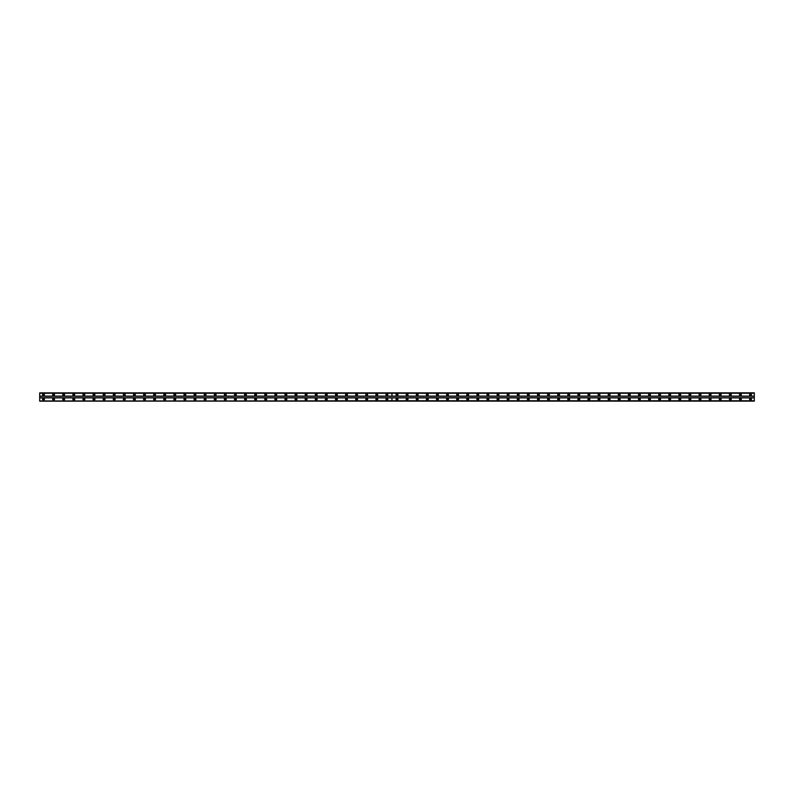 <?xml version="1.0" encoding="UTF-8"?>
<svg xmlns="http://www.w3.org/2000/svg" width="794" height="794" viewBox="0 0 794 794"><rect width="100%" height="100%" fill="white"/><g stroke="black" fill="none" stroke-linecap="round" stroke-linejoin="round"><path stroke-width="1.19" d="M397 399.839A0.566 0.566 0 0 1 396.434 399.273A0.566 0.566 0 0 1 397 398.707A0.566 0.566 0 0 1 397.566 399.273A0.566 0.566 0 0 1 397 399.839M407.104 399.839A0.566 0.566 0 0 1 406.528 399.273A0.566 0.566 0 0 1 407.104 398.707A0.566 0.566 0 0 1 407.669 399.273A0.566 0.566 0 0 1 407.104 399.839M417.197 399.839A0.566 0.566 0 0 1 416.632 399.273A0.566 0.566 0 0 1 417.197 398.707A0.566 0.566 0 0 1 417.773 399.273A0.566 0.566 0 0 1 417.197 399.839M427.301 399.839A0.566 0.566 0 0 1 426.735 399.273A0.566 0.566 0 0 1 427.301 398.707A0.566 0.566 0 0 1 427.867 399.273A0.566 0.566 0 0 1 427.301 399.839M437.405 399.839A0.566 0.566 0 0 1 436.829 399.273A0.566 0.566 0 0 1 437.405 398.707A0.566 0.566 0 0 1 437.97 399.273A0.566 0.566 0 0 1 437.405 399.839M447.498 399.839A0.566 0.566 0 0 1 446.933 399.273A0.566 0.566 0 0 1 447.498 398.707A0.566 0.566 0 0 1 448.074 399.273A0.566 0.566 0 0 1 447.498 399.839M457.602 399.839A0.566 0.566 0 0 1 457.036 399.273A0.566 0.566 0 0 1 457.602 398.707A0.566 0.566 0 0 1 458.168 399.273A0.566 0.566 0 0 1 457.602 399.839M467.706 399.839A0.566 0.566 0 0 1 467.13 399.273A0.566 0.566 0 0 1 467.706 398.707A0.566 0.566 0 0 1 468.271 399.273A0.566 0.566 0 0 1 467.706 399.839M477.799 399.839A0.566 0.566 0 0 1 477.234 399.273A0.566 0.566 0 0 1 477.799 398.707A0.566 0.566 0 0 1 478.375 399.273A0.566 0.566 0 0 1 477.799 399.839M487.903 399.839A0.566 0.566 0 0 1 487.337 399.273A0.566 0.566 0 0 1 487.903 398.707A0.566 0.566 0 0 1 488.469 399.273A0.566 0.566 0 0 1 487.903 399.839M498.007 399.839A0.566 0.566 0 0 1 497.431 399.273A0.566 0.566 0 0 1 498.007 398.707A0.566 0.566 0 0 1 498.572 399.273A0.566 0.566 0 0 1 498.007 399.839M508.1 399.839A0.566 0.566 0 0 1 507.535 399.273A0.566 0.566 0 0 1 508.1 398.707A0.566 0.566 0 0 1 508.676 399.273A0.566 0.566 0 0 1 508.1 399.839M518.204 399.839A0.566 0.566 0 0 1 517.638 399.273A0.566 0.566 0 0 1 518.204 398.707A0.566 0.566 0 0 1 518.77 399.273A0.566 0.566 0 0 1 518.204 399.839M528.308 399.839A0.566 0.566 0 0 1 527.732 399.273A0.566 0.566 0 0 1 528.308 398.707A0.566 0.566 0 0 1 528.873 399.273A0.566 0.566 0 0 1 528.308 399.839M538.401 399.839A0.566 0.566 0 0 1 537.836 399.273A0.566 0.566 0 0 1 538.401 398.707A0.566 0.566 0 0 1 538.977 399.273A0.566 0.566 0 0 1 538.401 399.839M548.505 399.839A0.566 0.566 0 0 1 547.939 399.273A0.566 0.566 0 0 1 548.505 398.707A0.566 0.566 0 0 1 549.071 399.273A0.566 0.566 0 0 1 548.505 399.839M558.609 399.839A0.566 0.566 0 0 1 558.033 399.273A0.566 0.566 0 0 1 558.609 398.707A0.566 0.566 0 0 1 559.174 399.273A0.566 0.566 0 0 1 558.609 399.839M568.702 399.839A0.566 0.566 0 0 1 568.137 399.273A0.566 0.566 0 0 1 568.702 398.707A0.566 0.566 0 0 1 569.278 399.273A0.566 0.566 0 0 1 568.702 399.839M578.806 399.839A0.566 0.566 0 0 1 578.24 399.273A0.566 0.566 0 0 1 578.806 398.707A0.566 0.566 0 0 1 579.372 399.273A0.566 0.566 0 0 1 578.806 399.839M588.91 399.839A0.566 0.566 0 0 1 588.334 399.273A0.566 0.566 0 0 1 588.91 398.707A0.566 0.566 0 0 1 589.476 399.273A0.566 0.566 0 0 1 588.91 399.839M599.004 399.839A0.566 0.566 0 0 1 598.438 399.273A0.566 0.566 0 0 1 599.004 398.707A0.566 0.566 0 0 1 599.579 399.273A0.566 0.566 0 0 1 599.004 399.839M609.107 399.839A0.566 0.566 0 0 1 608.541 399.273A0.566 0.566 0 0 1 609.107 398.707A0.566 0.566 0 0 1 609.673 399.273A0.566 0.566 0 0 1 609.107 399.839M619.211 399.839A0.566 0.566 0 0 1 618.635 399.273A0.566 0.566 0 0 1 619.211 398.707A0.566 0.566 0 0 1 619.777 399.273A0.566 0.566 0 0 1 619.211 399.839M629.305 399.839A0.566 0.566 0 0 1 628.739 399.273A0.566 0.566 0 0 1 629.305 398.707A0.566 0.566 0 0 1 629.88 399.273A0.566 0.566 0 0 1 629.305 399.839M639.408 399.839A0.566 0.566 0 0 1 638.842 399.273A0.566 0.566 0 0 1 639.408 398.707A0.566 0.566 0 0 1 639.974 399.273A0.566 0.566 0 0 1 639.408 399.839M649.512 399.839A0.566 0.566 0 0 1 648.936 399.273A0.566 0.566 0 0 1 649.512 398.707A0.566 0.566 0 0 1 650.078 399.273A0.566 0.566 0 0 1 649.512 399.839M659.606 399.839A0.566 0.566 0 0 1 659.04 399.273A0.566 0.566 0 0 1 659.606 398.707A0.566 0.566 0 0 1 660.181 399.273A0.566 0.566 0 0 1 659.606 399.839M669.709 399.839A0.566 0.566 0 0 1 669.144 399.273A0.566 0.566 0 0 1 669.709 398.707A0.566 0.566 0 0 1 670.275 399.273A0.566 0.566 0 0 1 669.709 399.839M679.813 399.839A0.566 0.566 0 0 1 679.237 399.273A0.566 0.566 0 0 1 679.813 398.707A0.566 0.566 0 0 1 680.379 399.273A0.566 0.566 0 0 1 679.813 399.839M689.907 399.839A0.566 0.566 0 0 1 689.341 399.273A0.566 0.566 0 0 1 689.907 398.707A0.566 0.566 0 0 1 690.482 399.273A0.566 0.566 0 0 1 689.907 399.839M700.01 399.839A0.566 0.566 0 0 1 699.445 399.273A0.566 0.566 0 0 1 700.01 398.707A0.566 0.566 0 0 1 700.576 399.273A0.566 0.566 0 0 1 700.01 399.839M710.114 399.839A0.566 0.566 0 0 1 709.538 399.273A0.566 0.566 0 0 1 710.114 398.707A0.566 0.566 0 0 1 710.68 399.273A0.566 0.566 0 0 1 710.114 399.839M720.208 399.839A0.566 0.566 0 0 1 719.642 399.273A0.566 0.566 0 0 1 720.208 398.707A0.566 0.566 0 0 1 720.783 399.273A0.566 0.566 0 0 1 720.208 399.839M730.311 399.839A0.566 0.566 0 0 1 729.746 399.273A0.566 0.566 0 0 1 730.311 398.707A0.566 0.566 0 0 1 730.877 399.273A0.566 0.566 0 0 1 730.311 399.839M740.415 399.839A0.566 0.566 0 0 1 739.839 399.273A0.566 0.566 0 0 1 740.415 398.707A0.566 0.566 0 0 1 740.981 399.273A0.566 0.566 0 0 1 740.415 399.839M750.509 399.839A0.566 0.566 0 0 1 749.943 399.273A0.566 0.566 0 0 1 750.509 398.707A0.566 0.566 0 0 1 751.084 399.273A0.566 0.566 0 0 1 750.509 399.839M53.585 399.839A0.566 0.566 0 0 1 53.019 399.273A0.566 0.566 0 0 1 53.585 398.707A0.566 0.566 0 0 1 54.161 399.273A0.566 0.566 0 0 1 53.585 399.839M63.689 399.839A0.566 0.566 0 0 1 63.123 399.273A0.566 0.566 0 0 1 63.689 398.707A0.566 0.566 0 0 1 64.254 399.273A0.566 0.566 0 0 1 63.689 399.839M73.792 399.839A0.566 0.566 0 0 1 73.217 399.273A0.566 0.566 0 0 1 73.792 398.707A0.566 0.566 0 0 1 74.358 399.273A0.566 0.566 0 0 1 73.792 399.839M83.886 399.839A0.566 0.566 0 0 1 83.32 399.273A0.566 0.566 0 0 1 83.886 398.707A0.566 0.566 0 0 1 84.462 399.273A0.566 0.566 0 0 1 83.886 399.839M93.99 399.839A0.566 0.566 0 0 1 93.424 399.273A0.566 0.566 0 0 1 93.99 398.707A0.566 0.566 0 0 1 94.555 399.273A0.566 0.566 0 0 1 93.99 399.839M104.093 399.839A0.566 0.566 0 0 1 103.518 399.273A0.566 0.566 0 0 1 104.093 398.707A0.566 0.566 0 0 1 104.659 399.273A0.566 0.566 0 0 1 104.093 399.839M114.187 399.839A0.566 0.566 0 0 1 113.621 399.273A0.566 0.566 0 0 1 114.187 398.707A0.566 0.566 0 0 1 114.763 399.273A0.566 0.566 0 0 1 114.187 399.839M124.291 399.839A0.566 0.566 0 0 1 123.725 399.273A0.566 0.566 0 0 1 124.291 398.707A0.566 0.566 0 0 1 124.856 399.273A0.566 0.566 0 0 1 124.291 399.839M134.394 399.839A0.566 0.566 0 0 1 133.819 399.273A0.566 0.566 0 0 1 134.394 398.707A0.566 0.566 0 0 1 134.96 399.273A0.566 0.566 0 0 1 134.394 399.839M144.488 399.839A0.566 0.566 0 0 1 143.922 399.273A0.566 0.566 0 0 1 144.488 398.707A0.566 0.566 0 0 1 145.064 399.273A0.566 0.566 0 0 1 144.488 399.839M154.592 399.839A0.566 0.566 0 0 1 154.026 399.273A0.566 0.566 0 0 1 154.592 398.707A0.566 0.566 0 0 1 155.158 399.273A0.566 0.566 0 0 1 154.592 399.839M164.695 399.839A0.566 0.566 0 0 1 164.12 399.273A0.566 0.566 0 0 1 164.695 398.707A0.566 0.566 0 0 1 165.261 399.273A0.566 0.566 0 0 1 164.695 399.839M174.789 399.839A0.566 0.566 0 0 1 174.223 399.273A0.566 0.566 0 0 1 174.789 398.707A0.566 0.566 0 0 1 175.365 399.273A0.566 0.566 0 0 1 174.789 399.839M184.893 399.839A0.566 0.566 0 0 1 184.327 399.273A0.566 0.566 0 0 1 184.893 398.707A0.566 0.566 0 0 1 185.459 399.273A0.566 0.566 0 0 1 184.893 399.839M194.996 399.839A0.566 0.566 0 0 1 194.421 399.273A0.566 0.566 0 0 1 194.996 398.707A0.566 0.566 0 0 1 195.562 399.273A0.566 0.566 0 0 1 194.996 399.839M205.09 399.839A0.566 0.566 0 0 1 204.524 399.273A0.566 0.566 0 0 1 205.09 398.707A0.566 0.566 0 0 1 205.666 399.273A0.566 0.566 0 0 1 205.09 399.839M215.194 399.839A0.566 0.566 0 0 1 214.628 399.273A0.566 0.566 0 0 1 215.194 398.707A0.566 0.566 0 0 1 215.76 399.273A0.566 0.566 0 0 1 215.194 399.839M225.298 399.839A0.566 0.566 0 0 1 224.722 399.273A0.566 0.566 0 0 1 225.298 398.707A0.566 0.566 0 0 1 225.863 399.273A0.566 0.566 0 0 1 225.298 399.839M235.391 399.839A0.566 0.566 0 0 1 234.826 399.273A0.566 0.566 0 0 1 235.391 398.707A0.566 0.566 0 0 1 235.967 399.273A0.566 0.566 0 0 1 235.391 399.839M245.495 399.839A0.566 0.566 0 0 1 244.929 399.273A0.566 0.566 0 0 1 245.495 398.707A0.566 0.566 0 0 1 246.061 399.273A0.566 0.566 0 0 1 245.495 399.839M255.599 399.839A0.566 0.566 0 0 1 255.023 399.273A0.566 0.566 0 0 1 255.599 398.707A0.566 0.566 0 0 1 256.164 399.273A0.566 0.566 0 0 1 255.599 399.839M265.692 399.839A0.566 0.566 0 0 1 265.127 399.273A0.566 0.566 0 0 1 265.692 398.707A0.566 0.566 0 0 1 266.268 399.273A0.566 0.566 0 0 1 265.692 399.839M275.796 399.839A0.566 0.566 0 0 1 275.23 399.273A0.566 0.566 0 0 1 275.796 398.707A0.566 0.566 0 0 1 276.362 399.273A0.566 0.566 0 0 1 275.796 399.839M285.9 399.839A0.566 0.566 0 0 1 285.324 399.273A0.566 0.566 0 0 1 285.9 398.707A0.566 0.566 0 0 1 286.465 399.273A0.566 0.566 0 0 1 285.9 399.839M295.993 399.839A0.566 0.566 0 0 1 295.428 399.273A0.566 0.566 0 0 1 295.993 398.707A0.566 0.566 0 0 1 296.569 399.273A0.566 0.566 0 0 1 295.993 399.839M306.097 399.839A0.566 0.566 0 0 1 305.531 399.273A0.566 0.566 0 0 1 306.097 398.707A0.566 0.566 0 0 1 306.663 399.273A0.566 0.566 0 0 1 306.097 399.839M316.201 399.839A0.566 0.566 0 0 1 315.625 399.273A0.566 0.566 0 0 1 316.201 398.707A0.566 0.566 0 0 1 316.766 399.273A0.566 0.566 0 0 1 316.201 399.839M326.294 399.839A0.566 0.566 0 0 1 325.729 399.273A0.566 0.566 0 0 1 326.294 398.707A0.566 0.566 0 0 1 326.87 399.273A0.566 0.566 0 0 1 326.294 399.839M336.398 399.839A0.566 0.566 0 0 1 335.832 399.273A0.566 0.566 0 0 1 336.398 398.707A0.566 0.566 0 0 1 336.964 399.273A0.566 0.566 0 0 1 336.398 399.839M346.502 399.839A0.566 0.566 0 0 1 345.926 399.273A0.566 0.566 0 0 1 346.502 398.707A0.566 0.566 0 0 1 347.067 399.273A0.566 0.566 0 0 1 346.502 399.839M356.595 399.839A0.566 0.566 0 0 1 356.03 399.273A0.566 0.566 0 0 1 356.595 398.707A0.566 0.566 0 0 1 357.171 399.273A0.566 0.566 0 0 1 356.595 399.839M366.699 399.839A0.566 0.566 0 0 1 366.133 399.273A0.566 0.566 0 0 1 366.699 398.707A0.566 0.566 0 0 1 367.265 399.273A0.566 0.566 0 0 1 366.699 399.839M376.803 399.839A0.566 0.566 0 0 1 376.227 399.273A0.566 0.566 0 0 1 376.803 398.707A0.566 0.566 0 0 1 377.368 399.273A0.566 0.566 0 0 1 376.803 399.839M386.896 399.839A0.566 0.566 0 0 1 386.331 399.273A0.566 0.566 0 0 1 386.896 398.707A0.566 0.566 0 0 1 387.472 399.273A0.566 0.566 0 0 1 386.896 399.839M43.491 399.839A0.566 0.566 0 0 1 42.916 399.273A0.566 0.566 0 0 1 43.491 398.707A0.566 0.566 0 0 1 44.057 399.273A0.566 0.566 0 0 1 43.491 399.839M397 398.33A0.943 0.943 0 0 0 396.057 399.273A0.943 0.943 0 0 0 397 400.216A0.943 0.943 0 0 0 397.943 399.273A0.943 0.943 0 0 0 397 398.33M407.104 398.33A0.943 0.943 0 0 0 406.151 399.273A0.943 0.943 0 0 0 407.104 400.216A0.943 0.943 0 0 0 408.047 399.273A0.943 0.943 0 0 0 407.104 398.33M417.197 398.33A0.943 0.943 0 0 0 416.255 399.273A0.943 0.943 0 0 0 417.197 400.216A0.943 0.943 0 0 0 418.15 399.273A0.943 0.943 0 0 0 417.197 398.33M427.301 398.33A0.943 0.943 0 0 0 426.358 399.273A0.943 0.943 0 0 0 427.301 400.216A0.943 0.943 0 0 0 428.244 399.273A0.943 0.943 0 0 0 427.301 398.33M437.405 398.33A0.943 0.943 0 0 0 436.452 399.273A0.943 0.943 0 0 0 437.405 400.216A0.943 0.943 0 0 0 438.348 399.273A0.943 0.943 0 0 0 437.405 398.33M447.498 398.33A0.943 0.943 0 0 0 446.556 399.273A0.943 0.943 0 0 0 447.498 400.216A0.943 0.943 0 0 0 448.451 399.273A0.943 0.943 0 0 0 447.498 398.33M457.602 398.33A0.943 0.943 0 0 0 456.659 399.273A0.943 0.943 0 0 0 457.602 400.216A0.943 0.943 0 0 0 458.545 399.273A0.943 0.943 0 0 0 457.602 398.33M467.706 398.33A0.943 0.943 0 0 0 466.753 399.273A0.943 0.943 0 0 0 467.706 400.216A0.943 0.943 0 0 0 468.649 399.273A0.943 0.943 0 0 0 467.706 398.33M477.799 398.33A0.943 0.943 0 0 0 476.857 399.273A0.943 0.943 0 0 0 477.799 400.216A0.943 0.943 0 0 0 478.752 399.273A0.943 0.943 0 0 0 477.799 398.33M487.903 398.33A0.943 0.943 0 0 0 486.96 399.273A0.943 0.943 0 0 0 487.903 400.216A0.943 0.943 0 0 0 488.846 399.273A0.943 0.943 0 0 0 487.903 398.33M498.007 398.33A0.943 0.943 0 0 0 497.054 399.273A0.943 0.943 0 0 0 498.007 400.216A0.943 0.943 0 0 0 498.95 399.273A0.943 0.943 0 0 0 498.007 398.33M508.1 398.33A0.943 0.943 0 0 0 507.158 399.273A0.943 0.943 0 0 0 508.1 400.216A0.943 0.943 0 0 0 509.053 399.273A0.943 0.943 0 0 0 508.1 398.33M518.204 398.33A0.943 0.943 0 0 0 517.261 399.273A0.943 0.943 0 0 0 518.204 400.216A0.943 0.943 0 0 0 519.147 399.273A0.943 0.943 0 0 0 518.204 398.33M528.308 398.33A0.943 0.943 0 0 0 527.355 399.273A0.943 0.943 0 0 0 528.308 400.216A0.943 0.943 0 0 0 529.251 399.273A0.943 0.943 0 0 0 528.308 398.33M538.401 398.33A0.943 0.943 0 0 0 537.459 399.273A0.943 0.943 0 0 0 538.401 400.216A0.943 0.943 0 0 0 539.354 399.273A0.943 0.943 0 0 0 538.401 398.33M548.505 398.33A0.943 0.943 0 0 0 547.562 399.273A0.943 0.943 0 0 0 548.505 400.216A0.943 0.943 0 0 0 549.448 399.273A0.943 0.943 0 0 0 548.505 398.33M558.609 398.33A0.943 0.943 0 0 0 557.656 399.273A0.943 0.943 0 0 0 558.609 400.216A0.943 0.943 0 0 0 559.552 399.273A0.943 0.943 0 0 0 558.609 398.33M568.702 398.33A0.943 0.943 0 0 0 567.76 399.273A0.943 0.943 0 0 0 568.702 400.216A0.943 0.943 0 0 0 569.655 399.273A0.943 0.943 0 0 0 568.702 398.33M578.806 398.33A0.943 0.943 0 0 0 577.863 399.273A0.943 0.943 0 0 0 578.806 400.216A0.943 0.943 0 0 0 579.749 399.273A0.943 0.943 0 0 0 578.806 398.33M588.91 398.33A0.943 0.943 0 0 0 587.957 399.273A0.943 0.943 0 0 0 588.91 400.216A0.943 0.943 0 0 0 589.853 399.273A0.943 0.943 0 0 0 588.91 398.33M599.004 398.33A0.943 0.943 0 0 0 598.061 399.273A0.943 0.943 0 0 0 599.004 400.216A0.943 0.943 0 0 0 599.956 399.273A0.943 0.943 0 0 0 599.004 398.33M609.107 398.33A0.943 0.943 0 0 0 608.164 399.273A0.943 0.943 0 0 0 609.107 400.216A0.943 0.943 0 0 0 610.05 399.273A0.943 0.943 0 0 0 609.107 398.33M619.211 398.33A0.943 0.943 0 0 0 618.258 399.273A0.943 0.943 0 0 0 619.211 400.216A0.943 0.943 0 0 0 620.154 399.273A0.943 0.943 0 0 0 619.211 398.33M629.305 398.33A0.943 0.943 0 0 0 628.362 399.273A0.943 0.943 0 0 0 629.305 400.216A0.943 0.943 0 0 0 630.257 399.273A0.943 0.943 0 0 0 629.305 398.33M639.408 398.33A0.943 0.943 0 0 0 638.465 399.273A0.943 0.943 0 0 0 639.408 400.216A0.943 0.943 0 0 0 640.351 399.273A0.943 0.943 0 0 0 639.408 398.33M649.512 398.33A0.943 0.943 0 0 0 648.559 399.273A0.943 0.943 0 0 0 649.512 400.216A0.943 0.943 0 0 0 650.455 399.273A0.943 0.943 0 0 0 649.512 398.33M659.606 398.33A0.943 0.943 0 0 0 658.663 399.273A0.943 0.943 0 0 0 659.606 400.216A0.943 0.943 0 0 0 660.558 399.273A0.943 0.943 0 0 0 659.606 398.33M669.709 398.33A0.943 0.943 0 0 0 668.766 399.273A0.943 0.943 0 0 0 669.709 400.216A0.943 0.943 0 0 0 670.652 399.273A0.943 0.943 0 0 0 669.709 398.33M679.813 398.33A0.943 0.943 0 0 0 678.86 399.273A0.943 0.943 0 0 0 679.813 400.216A0.943 0.943 0 0 0 680.756 399.273A0.943 0.943 0 0 0 679.813 398.33M689.907 398.33A0.943 0.943 0 0 0 688.964 399.273A0.943 0.943 0 0 0 689.907 400.216A0.943 0.943 0 0 0 690.859 399.273A0.943 0.943 0 0 0 689.907 398.33M700.01 398.33A0.943 0.943 0 0 0 699.067 399.273A0.943 0.943 0 0 0 700.01 400.216A0.943 0.943 0 0 0 700.953 399.273A0.943 0.943 0 0 0 700.01 398.33M710.114 398.33A0.943 0.943 0 0 0 709.161 399.273A0.943 0.943 0 0 0 710.114 400.216A0.943 0.943 0 0 0 711.057 399.273A0.943 0.943 0 0 0 710.114 398.33M720.208 398.33A0.943 0.943 0 0 0 719.265 399.273A0.943 0.943 0 0 0 720.208 400.216A0.943 0.943 0 0 0 721.16 399.273A0.943 0.943 0 0 0 720.208 398.33M730.311 398.33A0.943 0.943 0 0 0 729.368 399.273A0.943 0.943 0 0 0 730.311 400.216A0.943 0.943 0 0 0 731.254 399.273A0.943 0.943 0 0 0 730.311 398.33M740.415 398.33A0.943 0.943 0 0 0 739.462 399.273A0.943 0.943 0 0 0 740.415 400.216A0.943 0.943 0 0 0 741.358 399.273A0.943 0.943 0 0 0 740.415 398.33M750.509 398.33A0.943 0.943 0 0 0 749.566 399.273A0.943 0.943 0 0 0 750.509 400.216A0.943 0.943 0 0 0 751.461 399.273A0.943 0.943 0 0 0 750.509 398.33M397 393.784A0.943 0.943 0 0 0 396.057 394.727A0.943 0.943 0 0 0 397 395.67A0.943 0.943 0 0 0 397.943 394.727A0.943 0.943 0 0 0 397 393.784M407.104 393.784A0.943 0.943 0 0 0 406.151 394.727A0.943 0.943 0 0 0 407.104 395.67A0.943 0.943 0 0 0 408.047 394.727A0.943 0.943 0 0 0 407.104 393.784M417.197 393.784A0.943 0.943 0 0 0 416.255 394.727A0.943 0.943 0 0 0 417.197 395.67A0.943 0.943 0 0 0 418.15 394.727A0.943 0.943 0 0 0 417.197 393.784M427.301 393.784A0.943 0.943 0 0 0 426.358 394.727A0.943 0.943 0 0 0 427.301 395.67A0.943 0.943 0 0 0 428.244 394.727A0.943 0.943 0 0 0 427.301 393.784M437.405 393.784A0.943 0.943 0 0 0 436.452 394.727A0.943 0.943 0 0 0 437.405 395.67A0.943 0.943 0 0 0 438.348 394.727A0.943 0.943 0 0 0 437.405 393.784M447.498 393.784A0.943 0.943 0 0 0 446.556 394.727A0.943 0.943 0 0 0 447.498 395.67A0.943 0.943 0 0 0 448.451 394.727A0.943 0.943 0 0 0 447.498 393.784M457.602 393.784A0.943 0.943 0 0 0 456.659 394.727A0.943 0.943 0 0 0 457.602 395.67A0.943 0.943 0 0 0 458.545 394.727A0.943 0.943 0 0 0 457.602 393.784M467.706 393.784A0.943 0.943 0 0 0 466.753 394.727A0.943 0.943 0 0 0 467.706 395.67A0.943 0.943 0 0 0 468.649 394.727A0.943 0.943 0 0 0 467.706 393.784M477.799 393.784A0.943 0.943 0 0 0 476.857 394.727A0.943 0.943 0 0 0 477.799 395.67A0.943 0.943 0 0 0 478.752 394.727A0.943 0.943 0 0 0 477.799 393.784M487.903 393.784A0.943 0.943 0 0 0 486.96 394.727A0.943 0.943 0 0 0 487.903 395.67A0.943 0.943 0 0 0 488.846 394.727A0.943 0.943 0 0 0 487.903 393.784M498.007 393.784A0.943 0.943 0 0 0 497.054 394.727A0.943 0.943 0 0 0 498.007 395.67A0.943 0.943 0 0 0 498.95 394.727A0.943 0.943 0 0 0 498.007 393.784M508.1 393.784A0.943 0.943 0 0 0 507.158 394.727A0.943 0.943 0 0 0 508.1 395.67A0.943 0.943 0 0 0 509.053 394.727A0.943 0.943 0 0 0 508.1 393.784M518.204 393.784A0.943 0.943 0 0 0 517.261 394.727A0.943 0.943 0 0 0 518.204 395.67A0.943 0.943 0 0 0 519.147 394.727A0.943 0.943 0 0 0 518.204 393.784M528.308 393.784A0.943 0.943 0 0 0 527.355 394.727A0.943 0.943 0 0 0 528.308 395.67A0.943 0.943 0 0 0 529.251 394.727A0.943 0.943 0 0 0 528.308 393.784M538.401 393.784A0.943 0.943 0 0 0 537.459 394.727A0.943 0.943 0 0 0 538.401 395.67A0.943 0.943 0 0 0 539.354 394.727A0.943 0.943 0 0 0 538.401 393.784M548.505 393.784A0.943 0.943 0 0 0 547.562 394.727A0.943 0.943 0 0 0 548.505 395.67A0.943 0.943 0 0 0 549.448 394.727A0.943 0.943 0 0 0 548.505 393.784M558.609 393.784A0.943 0.943 0 0 0 557.656 394.727A0.943 0.943 0 0 0 558.609 395.67A0.943 0.943 0 0 0 559.552 394.727A0.943 0.943 0 0 0 558.609 393.784M568.702 393.784A0.943 0.943 0 0 0 567.76 394.727A0.943 0.943 0 0 0 568.702 395.67A0.943 0.943 0 0 0 569.655 394.727A0.943 0.943 0 0 0 568.702 393.784M578.806 393.784A0.943 0.943 0 0 0 577.863 394.727A0.943 0.943 0 0 0 578.806 395.67A0.943 0.943 0 0 0 579.749 394.727A0.943 0.943 0 0 0 578.806 393.784M588.91 393.784A0.943 0.943 0 0 0 587.957 394.727A0.943 0.943 0 0 0 588.91 395.67A0.943 0.943 0 0 0 589.853 394.727A0.943 0.943 0 0 0 588.91 393.784M599.004 393.784A0.943 0.943 0 0 0 598.061 394.727A0.943 0.943 0 0 0 599.004 395.67A0.943 0.943 0 0 0 599.956 394.727A0.943 0.943 0 0 0 599.004 393.784M609.107 393.784A0.943 0.943 0 0 0 608.164 394.727A0.943 0.943 0 0 0 609.107 395.67A0.943 0.943 0 0 0 610.05 394.727A0.943 0.943 0 0 0 609.107 393.784M619.211 393.784A0.943 0.943 0 0 0 618.258 394.727A0.943 0.943 0 0 0 619.211 395.67A0.943 0.943 0 0 0 620.154 394.727A0.943 0.943 0 0 0 619.211 393.784M629.305 393.784A0.943 0.943 0 0 0 628.362 394.727A0.943 0.943 0 0 0 629.305 395.67A0.943 0.943 0 0 0 630.257 394.727A0.943 0.943 0 0 0 629.305 393.784M639.408 393.784A0.943 0.943 0 0 0 638.465 394.727A0.943 0.943 0 0 0 639.408 395.67A0.943 0.943 0 0 0 640.351 394.727A0.943 0.943 0 0 0 639.408 393.784M649.512 393.784A0.943 0.943 0 0 0 648.559 394.727A0.943 0.943 0 0 0 649.512 395.67A0.943 0.943 0 0 0 650.455 394.727A0.943 0.943 0 0 0 649.512 393.784M659.606 393.784A0.943 0.943 0 0 0 658.663 394.727A0.943 0.943 0 0 0 659.606 395.67A0.943 0.943 0 0 0 660.558 394.727A0.943 0.943 0 0 0 659.606 393.784M669.709 393.784A0.943 0.943 0 0 0 668.766 394.727A0.943 0.943 0 0 0 669.709 395.67A0.943 0.943 0 0 0 670.652 394.727A0.943 0.943 0 0 0 669.709 393.784M679.813 393.784A0.943 0.943 0 0 0 678.86 394.727A0.943 0.943 0 0 0 679.813 395.67A0.943 0.943 0 0 0 680.756 394.727A0.943 0.943 0 0 0 679.813 393.784M689.907 393.784A0.943 0.943 0 0 0 688.964 394.727A0.943 0.943 0 0 0 689.907 395.67A0.943 0.943 0 0 0 690.859 394.727A0.943 0.943 0 0 0 689.907 393.784M700.01 393.784A0.943 0.943 0 0 0 699.067 394.727A0.943 0.943 0 0 0 700.01 395.67A0.943 0.943 0 0 0 700.953 394.727A0.943 0.943 0 0 0 700.01 393.784M710.114 393.784A0.943 0.943 0 0 0 709.161 394.727A0.943 0.943 0 0 0 710.114 395.67A0.943 0.943 0 0 0 711.057 394.727A0.943 0.943 0 0 0 710.114 393.784M720.208 393.784A0.943 0.943 0 0 0 719.265 394.727A0.943 0.943 0 0 0 720.208 395.67A0.943 0.943 0 0 0 721.16 394.727A0.943 0.943 0 0 0 720.208 393.784M730.311 393.784A0.943 0.943 0 0 0 729.368 394.727A0.943 0.943 0 0 0 730.311 395.67A0.943 0.943 0 0 0 731.254 394.727A0.943 0.943 0 0 0 730.311 393.784M740.415 393.784A0.943 0.943 0 0 0 739.462 394.727A0.943 0.943 0 0 0 740.415 395.67A0.943 0.943 0 0 0 741.358 394.727A0.943 0.943 0 0 0 740.415 393.784M750.509 393.784A0.943 0.943 0 0 0 749.566 394.727A0.943 0.943 0 0 0 750.509 395.67A0.943 0.943 0 0 0 751.461 394.727A0.943 0.943 0 0 0 750.509 393.784M397 395.293A0.566 0.566 0 0 1 396.434 394.727A0.566 0.566 0 0 1 397 394.161A0.566 0.566 0 0 1 397.566 394.727A0.566 0.566 0 0 1 397 395.293M407.104 395.293A0.566 0.566 0 0 1 406.528 394.727A0.566 0.566 0 0 1 407.104 394.161A0.566 0.566 0 0 1 407.669 394.727A0.566 0.566 0 0 1 407.104 395.293M417.197 395.293A0.566 0.566 0 0 1 416.632 394.727A0.566 0.566 0 0 1 417.197 394.161A0.566 0.566 0 0 1 417.773 394.727A0.566 0.566 0 0 1 417.197 395.293M427.301 395.293A0.566 0.566 0 0 1 426.735 394.727A0.566 0.566 0 0 1 427.301 394.161A0.566 0.566 0 0 1 427.867 394.727A0.566 0.566 0 0 1 427.301 395.293M437.405 395.293A0.566 0.566 0 0 1 436.829 394.727A0.566 0.566 0 0 1 437.405 394.161A0.566 0.566 0 0 1 437.97 394.727A0.566 0.566 0 0 1 437.405 395.293M447.498 395.293A0.566 0.566 0 0 1 446.933 394.727A0.566 0.566 0 0 1 447.498 394.161A0.566 0.566 0 0 1 448.074 394.727A0.566 0.566 0 0 1 447.498 395.293M457.602 395.293A0.566 0.566 0 0 1 457.036 394.727A0.566 0.566 0 0 1 457.602 394.161A0.566 0.566 0 0 1 458.168 394.727A0.566 0.566 0 0 1 457.602 395.293M467.706 395.293A0.566 0.566 0 0 1 467.13 394.727A0.566 0.566 0 0 1 467.706 394.161A0.566 0.566 0 0 1 468.271 394.727A0.566 0.566 0 0 1 467.706 395.293M477.799 395.293A0.566 0.566 0 0 1 477.234 394.727A0.566 0.566 0 0 1 477.799 394.161A0.566 0.566 0 0 1 478.375 394.727A0.566 0.566 0 0 1 477.799 395.293M487.903 395.293A0.566 0.566 0 0 1 487.337 394.727A0.566 0.566 0 0 1 487.903 394.161A0.566 0.566 0 0 1 488.469 394.727A0.566 0.566 0 0 1 487.903 395.293M498.007 395.293A0.566 0.566 0 0 1 497.431 394.727A0.566 0.566 0 0 1 498.007 394.161A0.566 0.566 0 0 1 498.572 394.727A0.566 0.566 0 0 1 498.007 395.293M508.1 395.293A0.566 0.566 0 0 1 507.535 394.727A0.566 0.566 0 0 1 508.1 394.161A0.566 0.566 0 0 1 508.676 394.727A0.566 0.566 0 0 1 508.1 395.293M518.204 395.293A0.566 0.566 0 0 1 517.638 394.727A0.566 0.566 0 0 1 518.204 394.161A0.566 0.566 0 0 1 518.77 394.727A0.566 0.566 0 0 1 518.204 395.293M528.308 395.293A0.566 0.566 0 0 1 527.732 394.727A0.566 0.566 0 0 1 528.308 394.161A0.566 0.566 0 0 1 528.873 394.727A0.566 0.566 0 0 1 528.308 395.293M538.401 395.293A0.566 0.566 0 0 1 537.836 394.727A0.566 0.566 0 0 1 538.401 394.161A0.566 0.566 0 0 1 538.977 394.727A0.566 0.566 0 0 1 538.401 395.293M548.505 395.293A0.566 0.566 0 0 1 547.939 394.727A0.566 0.566 0 0 1 548.505 394.161A0.566 0.566 0 0 1 549.071 394.727A0.566 0.566 0 0 1 548.505 395.293M558.609 395.293A0.566 0.566 0 0 1 558.033 394.727A0.566 0.566 0 0 1 558.609 394.161A0.566 0.566 0 0 1 559.174 394.727A0.566 0.566 0 0 1 558.609 395.293M568.702 395.293A0.566 0.566 0 0 1 568.137 394.727A0.566 0.566 0 0 1 568.702 394.161A0.566 0.566 0 0 1 569.278 394.727A0.566 0.566 0 0 1 568.702 395.293M578.806 395.293A0.566 0.566 0 0 1 578.24 394.727A0.566 0.566 0 0 1 578.806 394.161A0.566 0.566 0 0 1 579.372 394.727A0.566 0.566 0 0 1 578.806 395.293M588.91 395.293A0.566 0.566 0 0 1 588.334 394.727A0.566 0.566 0 0 1 588.91 394.161A0.566 0.566 0 0 1 589.476 394.727A0.566 0.566 0 0 1 588.91 395.293M599.004 395.293A0.566 0.566 0 0 1 598.438 394.727A0.566 0.566 0 0 1 599.004 394.161A0.566 0.566 0 0 1 599.579 394.727A0.566 0.566 0 0 1 599.004 395.293M609.107 395.293A0.566 0.566 0 0 1 608.541 394.727A0.566 0.566 0 0 1 609.107 394.161A0.566 0.566 0 0 1 609.673 394.727A0.566 0.566 0 0 1 609.107 395.293M619.211 395.293A0.566 0.566 0 0 1 618.635 394.727A0.566 0.566 0 0 1 619.211 394.161A0.566 0.566 0 0 1 619.777 394.727A0.566 0.566 0 0 1 619.211 395.293M629.305 395.293A0.566 0.566 0 0 1 628.739 394.727A0.566 0.566 0 0 1 629.305 394.161A0.566 0.566 0 0 1 629.88 394.727A0.566 0.566 0 0 1 629.305 395.293M639.408 395.293A0.566 0.566 0 0 1 638.842 394.727A0.566 0.566 0 0 1 639.408 394.161A0.566 0.566 0 0 1 639.974 394.727A0.566 0.566 0 0 1 639.408 395.293M649.512 395.293A0.566 0.566 0 0 1 648.936 394.727A0.566 0.566 0 0 1 649.512 394.161A0.566 0.566 0 0 1 650.078 394.727A0.566 0.566 0 0 1 649.512 395.293M659.606 395.293A0.566 0.566 0 0 1 659.04 394.727A0.566 0.566 0 0 1 659.606 394.161A0.566 0.566 0 0 1 660.181 394.727A0.566 0.566 0 0 1 659.606 395.293M669.709 395.293A0.566 0.566 0 0 1 669.144 394.727A0.566 0.566 0 0 1 669.709 394.161A0.566 0.566 0 0 1 670.275 394.727A0.566 0.566 0 0 1 669.709 395.293M679.813 395.293A0.566 0.566 0 0 1 679.237 394.727A0.566 0.566 0 0 1 679.813 394.161A0.566 0.566 0 0 1 680.379 394.727A0.566 0.566 0 0 1 679.813 395.293M689.907 395.293A0.566 0.566 0 0 1 689.341 394.727A0.566 0.566 0 0 1 689.907 394.161A0.566 0.566 0 0 1 690.482 394.727A0.566 0.566 0 0 1 689.907 395.293M700.01 395.293A0.566 0.566 0 0 1 699.445 394.727A0.566 0.566 0 0 1 700.01 394.161A0.566 0.566 0 0 1 700.576 394.727A0.566 0.566 0 0 1 700.01 395.293M710.114 395.293A0.566 0.566 0 0 1 709.538 394.727A0.566 0.566 0 0 1 710.114 394.161A0.566 0.566 0 0 1 710.68 394.727A0.566 0.566 0 0 1 710.114 395.293M720.208 395.293A0.566 0.566 0 0 1 719.642 394.727A0.566 0.566 0 0 1 720.208 394.161A0.566 0.566 0 0 1 720.783 394.727A0.566 0.566 0 0 1 720.208 395.293M730.311 395.293A0.566 0.566 0 0 1 729.746 394.727A0.566 0.566 0 0 1 730.311 394.161A0.566 0.566 0 0 1 730.877 394.727A0.566 0.566 0 0 1 730.311 395.293M740.415 395.293A0.566 0.566 0 0 1 739.839 394.727A0.566 0.566 0 0 1 740.415 394.161A0.566 0.566 0 0 1 740.981 394.727A0.566 0.566 0 0 1 740.415 395.293M750.509 395.293A0.566 0.566 0 0 1 749.943 394.727A0.566 0.566 0 0 1 750.509 394.161A0.566 0.566 0 0 1 751.084 394.727A0.566 0.566 0 0 1 750.509 395.293M53.585 398.33A0.943 0.943 0 0 0 52.642 399.273A0.943 0.943 0 0 0 53.585 400.216A0.943 0.943 0 0 0 54.538 399.273A0.943 0.943 0 0 0 53.585 398.33M63.689 398.33A0.943 0.943 0 0 0 62.746 399.273A0.943 0.943 0 0 0 63.689 400.216A0.943 0.943 0 0 0 64.632 399.273A0.943 0.943 0 0 0 63.689 398.33M73.792 398.33A0.943 0.943 0 0 0 72.84 399.273A0.943 0.943 0 0 0 73.792 400.216A0.943 0.943 0 0 0 74.735 399.273A0.943 0.943 0 0 0 73.792 398.33M83.886 398.33A0.943 0.943 0 0 0 82.943 399.273A0.943 0.943 0 0 0 83.886 400.216A0.943 0.943 0 0 0 84.839 399.273A0.943 0.943 0 0 0 83.886 398.33M93.99 398.33A0.943 0.943 0 0 0 93.047 399.273A0.943 0.943 0 0 0 93.99 400.216A0.943 0.943 0 0 0 94.933 399.273A0.943 0.943 0 0 0 93.99 398.33M104.093 398.33A0.943 0.943 0 0 0 103.141 399.273A0.943 0.943 0 0 0 104.093 400.216A0.943 0.943 0 0 0 105.036 399.273A0.943 0.943 0 0 0 104.093 398.33M114.187 398.33A0.943 0.943 0 0 0 113.244 399.273A0.943 0.943 0 0 0 114.187 400.216A0.943 0.943 0 0 0 115.14 399.273A0.943 0.943 0 0 0 114.187 398.33M124.291 398.33A0.943 0.943 0 0 0 123.348 399.273A0.943 0.943 0 0 0 124.291 400.216A0.943 0.943 0 0 0 125.234 399.273A0.943 0.943 0 0 0 124.291 398.33M134.394 398.33A0.943 0.943 0 0 0 133.442 399.273A0.943 0.943 0 0 0 134.394 400.216A0.943 0.943 0 0 0 135.337 399.273A0.943 0.943 0 0 0 134.394 398.33M144.488 398.33A0.943 0.943 0 0 0 143.545 399.273A0.943 0.943 0 0 0 144.488 400.216A0.943 0.943 0 0 0 145.441 399.273A0.943 0.943 0 0 0 144.488 398.33M154.592 398.33A0.943 0.943 0 0 0 153.649 399.273A0.943 0.943 0 0 0 154.592 400.216A0.943 0.943 0 0 0 155.535 399.273A0.943 0.943 0 0 0 154.592 398.33M164.695 398.33A0.943 0.943 0 0 0 163.743 399.273A0.943 0.943 0 0 0 164.695 400.216A0.943 0.943 0 0 0 165.638 399.273A0.943 0.943 0 0 0 164.695 398.33M174.789 398.33A0.943 0.943 0 0 0 173.846 399.273A0.943 0.943 0 0 0 174.789 400.216A0.943 0.943 0 0 0 175.742 399.273A0.943 0.943 0 0 0 174.789 398.33M184.893 398.33A0.943 0.943 0 0 0 183.95 399.273A0.943 0.943 0 0 0 184.893 400.216A0.943 0.943 0 0 0 185.836 399.273A0.943 0.943 0 0 0 184.893 398.33M194.996 398.33A0.943 0.943 0 0 0 194.044 399.273A0.943 0.943 0 0 0 194.996 400.216A0.943 0.943 0 0 0 195.939 399.273A0.943 0.943 0 0 0 194.996 398.33M205.09 398.33A0.943 0.943 0 0 0 204.147 399.273A0.943 0.943 0 0 0 205.09 400.216A0.943 0.943 0 0 0 206.043 399.273A0.943 0.943 0 0 0 205.09 398.33M215.194 398.33A0.943 0.943 0 0 0 214.251 399.273A0.943 0.943 0 0 0 215.194 400.216A0.943 0.943 0 0 0 216.137 399.273A0.943 0.943 0 0 0 215.194 398.33M225.298 398.33A0.943 0.943 0 0 0 224.345 399.273A0.943 0.943 0 0 0 225.298 400.216A0.943 0.943 0 0 0 226.24 399.273A0.943 0.943 0 0 0 225.298 398.33M235.391 398.33A0.943 0.943 0 0 0 234.448 399.273A0.943 0.943 0 0 0 235.391 400.216A0.943 0.943 0 0 0 236.344 399.273A0.943 0.943 0 0 0 235.391 398.33M245.495 398.33A0.943 0.943 0 0 0 244.552 399.273A0.943 0.943 0 0 0 245.495 400.216A0.943 0.943 0 0 0 246.438 399.273A0.943 0.943 0 0 0 245.495 398.33M255.599 398.33A0.943 0.943 0 0 0 254.646 399.273A0.943 0.943 0 0 0 255.599 400.216A0.943 0.943 0 0 0 256.541 399.273A0.943 0.943 0 0 0 255.599 398.33M265.692 398.33A0.943 0.943 0 0 0 264.749 399.273A0.943 0.943 0 0 0 265.692 400.216A0.943 0.943 0 0 0 266.645 399.273A0.943 0.943 0 0 0 265.692 398.33M275.796 398.33A0.943 0.943 0 0 0 274.853 399.273A0.943 0.943 0 0 0 275.796 400.216A0.943 0.943 0 0 0 276.739 399.273A0.943 0.943 0 0 0 275.796 398.33M285.9 398.33A0.943 0.943 0 0 0 284.947 399.273A0.943 0.943 0 0 0 285.9 400.216A0.943 0.943 0 0 0 286.842 399.273A0.943 0.943 0 0 0 285.9 398.33M295.993 398.33A0.943 0.943 0 0 0 295.05 399.273A0.943 0.943 0 0 0 295.993 400.216A0.943 0.943 0 0 0 296.946 399.273A0.943 0.943 0 0 0 295.993 398.33M306.097 398.33A0.943 0.943 0 0 0 305.154 399.273A0.943 0.943 0 0 0 306.097 400.216A0.943 0.943 0 0 0 307.04 399.273A0.943 0.943 0 0 0 306.097 398.33M316.201 398.33A0.943 0.943 0 0 0 315.248 399.273A0.943 0.943 0 0 0 316.201 400.216A0.943 0.943 0 0 0 317.143 399.273A0.943 0.943 0 0 0 316.201 398.33M326.294 398.33A0.943 0.943 0 0 0 325.351 399.273A0.943 0.943 0 0 0 326.294 400.216A0.943 0.943 0 0 0 327.247 399.273A0.943 0.943 0 0 0 326.294 398.33M336.398 398.33A0.943 0.943 0 0 0 335.455 399.273A0.943 0.943 0 0 0 336.398 400.216A0.943 0.943 0 0 0 337.341 399.273A0.943 0.943 0 0 0 336.398 398.33M346.502 398.33A0.943 0.943 0 0 0 345.549 399.273A0.943 0.943 0 0 0 346.502 400.216A0.943 0.943 0 0 0 347.444 399.273A0.943 0.943 0 0 0 346.502 398.33M356.595 398.33A0.943 0.943 0 0 0 355.652 399.273A0.943 0.943 0 0 0 356.595 400.216A0.943 0.943 0 0 0 357.548 399.273A0.943 0.943 0 0 0 356.595 398.33M366.699 398.33A0.943 0.943 0 0 0 365.756 399.273A0.943 0.943 0 0 0 366.699 400.216A0.943 0.943 0 0 0 367.642 399.273A0.943 0.943 0 0 0 366.699 398.33M376.803 398.33A0.943 0.943 0 0 0 375.85 399.273A0.943 0.943 0 0 0 376.803 400.216A0.943 0.943 0 0 0 377.746 399.273A0.943 0.943 0 0 0 376.803 398.33M386.896 398.33A0.943 0.943 0 0 0 385.953 399.273A0.943 0.943 0 0 0 386.896 400.216A0.943 0.943 0 0 0 387.849 399.273A0.943 0.943 0 0 0 386.896 398.33M43.491 398.33A0.943 0.943 0 0 0 42.539 399.273A0.943 0.943 0 0 0 43.491 400.216A0.943 0.943 0 0 0 44.434 399.273A0.943 0.943 0 0 0 43.491 398.33M53.585 393.784A0.943 0.943 0 0 0 52.642 394.727A0.943 0.943 0 0 0 53.585 395.67A0.943 0.943 0 0 0 54.538 394.727A0.943 0.943 0 0 0 53.585 393.784M63.689 393.784A0.943 0.943 0 0 0 62.746 394.727A0.943 0.943 0 0 0 63.689 395.67A0.943 0.943 0 0 0 64.632 394.727A0.943 0.943 0 0 0 63.689 393.784M73.792 393.784A0.943 0.943 0 0 0 72.84 394.727A0.943 0.943 0 0 0 73.792 395.67A0.943 0.943 0 0 0 74.735 394.727A0.943 0.943 0 0 0 73.792 393.784M83.886 393.784A0.943 0.943 0 0 0 82.943 394.727A0.943 0.943 0 0 0 83.886 395.67A0.943 0.943 0 0 0 84.839 394.727A0.943 0.943 0 0 0 83.886 393.784M93.99 393.784A0.943 0.943 0 0 0 93.047 394.727A0.943 0.943 0 0 0 93.99 395.67A0.943 0.943 0 0 0 94.933 394.727A0.943 0.943 0 0 0 93.99 393.784M104.093 393.784A0.943 0.943 0 0 0 103.141 394.727A0.943 0.943 0 0 0 104.093 395.67A0.943 0.943 0 0 0 105.036 394.727A0.943 0.943 0 0 0 104.093 393.784M114.187 393.784A0.943 0.943 0 0 0 113.244 394.727A0.943 0.943 0 0 0 114.187 395.67A0.943 0.943 0 0 0 115.14 394.727A0.943 0.943 0 0 0 114.187 393.784M124.291 393.784A0.943 0.943 0 0 0 123.348 394.727A0.943 0.943 0 0 0 124.291 395.67A0.943 0.943 0 0 0 125.234 394.727A0.943 0.943 0 0 0 124.291 393.784M134.394 393.784A0.943 0.943 0 0 0 133.442 394.727A0.943 0.943 0 0 0 134.394 395.67A0.943 0.943 0 0 0 135.337 394.727A0.943 0.943 0 0 0 134.394 393.784M144.488 393.784A0.943 0.943 0 0 0 143.545 394.727A0.943 0.943 0 0 0 144.488 395.67A0.943 0.943 0 0 0 145.441 394.727A0.943 0.943 0 0 0 144.488 393.784M154.592 393.784A0.943 0.943 0 0 0 153.649 394.727A0.943 0.943 0 0 0 154.592 395.67A0.943 0.943 0 0 0 155.535 394.727A0.943 0.943 0 0 0 154.592 393.784M164.695 393.784A0.943 0.943 0 0 0 163.743 394.727A0.943 0.943 0 0 0 164.695 395.67A0.943 0.943 0 0 0 165.638 394.727A0.943 0.943 0 0 0 164.695 393.784M174.789 393.784A0.943 0.943 0 0 0 173.846 394.727A0.943 0.943 0 0 0 174.789 395.67A0.943 0.943 0 0 0 175.742 394.727A0.943 0.943 0 0 0 174.789 393.784M184.893 393.784A0.943 0.943 0 0 0 183.95 394.727A0.943 0.943 0 0 0 184.893 395.67A0.943 0.943 0 0 0 185.836 394.727A0.943 0.943 0 0 0 184.893 393.784M194.996 393.784A0.943 0.943 0 0 0 194.044 394.727A0.943 0.943 0 0 0 194.996 395.67A0.943 0.943 0 0 0 195.939 394.727A0.943 0.943 0 0 0 194.996 393.784M205.09 393.784A0.943 0.943 0 0 0 204.147 394.727A0.943 0.943 0 0 0 205.09 395.67A0.943 0.943 0 0 0 206.043 394.727A0.943 0.943 0 0 0 205.09 393.784M215.194 393.784A0.943 0.943 0 0 0 214.251 394.727A0.943 0.943 0 0 0 215.194 395.67A0.943 0.943 0 0 0 216.137 394.727A0.943 0.943 0 0 0 215.194 393.784M225.298 393.784A0.943 0.943 0 0 0 224.345 394.727A0.943 0.943 0 0 0 225.298 395.67A0.943 0.943 0 0 0 226.24 394.727A0.943 0.943 0 0 0 225.298 393.784M235.391 393.784A0.943 0.943 0 0 0 234.448 394.727A0.943 0.943 0 0 0 235.391 395.67A0.943 0.943 0 0 0 236.344 394.727A0.943 0.943 0 0 0 235.391 393.784M245.495 393.784A0.943 0.943 0 0 0 244.552 394.727A0.943 0.943 0 0 0 245.495 395.67A0.943 0.943 0 0 0 246.438 394.727A0.943 0.943 0 0 0 245.495 393.784M255.599 393.784A0.943 0.943 0 0 0 254.646 394.727A0.943 0.943 0 0 0 255.599 395.67A0.943 0.943 0 0 0 256.541 394.727A0.943 0.943 0 0 0 255.599 393.784M265.692 393.784A0.943 0.943 0 0 0 264.749 394.727A0.943 0.943 0 0 0 265.692 395.67A0.943 0.943 0 0 0 266.645 394.727A0.943 0.943 0 0 0 265.692 393.784M275.796 393.784A0.943 0.943 0 0 0 274.853 394.727A0.943 0.943 0 0 0 275.796 395.67A0.943 0.943 0 0 0 276.739 394.727A0.943 0.943 0 0 0 275.796 393.784M285.9 393.784A0.943 0.943 0 0 0 284.947 394.727A0.943 0.943 0 0 0 285.9 395.67A0.943 0.943 0 0 0 286.842 394.727A0.943 0.943 0 0 0 285.9 393.784M295.993 393.784A0.943 0.943 0 0 0 295.05 394.727A0.943 0.943 0 0 0 295.993 395.67A0.943 0.943 0 0 0 296.946 394.727A0.943 0.943 0 0 0 295.993 393.784M306.097 393.784A0.943 0.943 0 0 0 305.154 394.727A0.943 0.943 0 0 0 306.097 395.67A0.943 0.943 0 0 0 307.04 394.727A0.943 0.943 0 0 0 306.097 393.784M316.201 393.784A0.943 0.943 0 0 0 315.248 394.727A0.943 0.943 0 0 0 316.201 395.67A0.943 0.943 0 0 0 317.143 394.727A0.943 0.943 0 0 0 316.201 393.784M326.294 393.784A0.943 0.943 0 0 0 325.351 394.727A0.943 0.943 0 0 0 326.294 395.67A0.943 0.943 0 0 0 327.247 394.727A0.943 0.943 0 0 0 326.294 393.784M336.398 393.784A0.943 0.943 0 0 0 335.455 394.727A0.943 0.943 0 0 0 336.398 395.67A0.943 0.943 0 0 0 337.341 394.727A0.943 0.943 0 0 0 336.398 393.784M346.502 393.784A0.943 0.943 0 0 0 345.549 394.727A0.943 0.943 0 0 0 346.502 395.67A0.943 0.943 0 0 0 347.444 394.727A0.943 0.943 0 0 0 346.502 393.784M356.595 393.784A0.943 0.943 0 0 0 355.652 394.727A0.943 0.943 0 0 0 356.595 395.67A0.943 0.943 0 0 0 357.548 394.727A0.943 0.943 0 0 0 356.595 393.784M366.699 393.784A0.943 0.943 0 0 0 365.756 394.727A0.943 0.943 0 0 0 366.699 395.67A0.943 0.943 0 0 0 367.642 394.727A0.943 0.943 0 0 0 366.699 393.784M376.803 393.784A0.943 0.943 0 0 0 375.85 394.727A0.943 0.943 0 0 0 376.803 395.67A0.943 0.943 0 0 0 377.746 394.727A0.943 0.943 0 0 0 376.803 393.784M386.896 393.784A0.943 0.943 0 0 0 385.953 394.727A0.943 0.943 0 0 0 386.896 395.67A0.943 0.943 0 0 0 387.849 394.727A0.943 0.943 0 0 0 386.896 393.784M43.491 393.784A0.943 0.943 0 0 0 42.539 394.727A0.943 0.943 0 0 0 43.491 395.67A0.943 0.943 0 0 0 44.434 394.727A0.943 0.943 0 0 0 43.491 393.784M53.585 395.293A0.566 0.566 0 0 1 53.019 394.727A0.566 0.566 0 0 1 53.585 394.161A0.566 0.566 0 0 1 54.161 394.727A0.566 0.566 0 0 1 53.585 395.293M63.689 395.293A0.566 0.566 0 0 1 63.123 394.727A0.566 0.566 0 0 1 63.689 394.161A0.566 0.566 0 0 1 64.254 394.727A0.566 0.566 0 0 1 63.689 395.293M73.792 395.293A0.566 0.566 0 0 1 73.217 394.727A0.566 0.566 0 0 1 73.792 394.161A0.566 0.566 0 0 1 74.358 394.727A0.566 0.566 0 0 1 73.792 395.293M83.886 395.293A0.566 0.566 0 0 1 83.32 394.727A0.566 0.566 0 0 1 83.886 394.161A0.566 0.566 0 0 1 84.462 394.727A0.566 0.566 0 0 1 83.886 395.293M93.99 395.293A0.566 0.566 0 0 1 93.424 394.727A0.566 0.566 0 0 1 93.99 394.161A0.566 0.566 0 0 1 94.555 394.727A0.566 0.566 0 0 1 93.99 395.293M104.093 395.293A0.566 0.566 0 0 1 103.518 394.727A0.566 0.566 0 0 1 104.093 394.161A0.566 0.566 0 0 1 104.659 394.727A0.566 0.566 0 0 1 104.093 395.293M114.187 395.293A0.566 0.566 0 0 1 113.621 394.727A0.566 0.566 0 0 1 114.187 394.161A0.566 0.566 0 0 1 114.763 394.727A0.566 0.566 0 0 1 114.187 395.293M124.291 395.293A0.566 0.566 0 0 1 123.725 394.727A0.566 0.566 0 0 1 124.291 394.161A0.566 0.566 0 0 1 124.856 394.727A0.566 0.566 0 0 1 124.291 395.293M134.394 395.293A0.566 0.566 0 0 1 133.819 394.727A0.566 0.566 0 0 1 134.394 394.161A0.566 0.566 0 0 1 134.96 394.727A0.566 0.566 0 0 1 134.394 395.293M144.488 395.293A0.566 0.566 0 0 1 143.922 394.727A0.566 0.566 0 0 1 144.488 394.161A0.566 0.566 0 0 1 145.064 394.727A0.566 0.566 0 0 1 144.488 395.293M154.592 395.293A0.566 0.566 0 0 1 154.026 394.727A0.566 0.566 0 0 1 154.592 394.161A0.566 0.566 0 0 1 155.158 394.727A0.566 0.566 0 0 1 154.592 395.293M164.695 395.293A0.566 0.566 0 0 1 164.12 394.727A0.566 0.566 0 0 1 164.695 394.161A0.566 0.566 0 0 1 165.261 394.727A0.566 0.566 0 0 1 164.695 395.293M174.789 395.293A0.566 0.566 0 0 1 174.223 394.727A0.566 0.566 0 0 1 174.789 394.161A0.566 0.566 0 0 1 175.365 394.727A0.566 0.566 0 0 1 174.789 395.293M184.893 395.293A0.566 0.566 0 0 1 184.327 394.727A0.566 0.566 0 0 1 184.893 394.161A0.566 0.566 0 0 1 185.459 394.727A0.566 0.566 0 0 1 184.893 395.293M194.996 395.293A0.566 0.566 0 0 1 194.421 394.727A0.566 0.566 0 0 1 194.996 394.161A0.566 0.566 0 0 1 195.562 394.727A0.566 0.566 0 0 1 194.996 395.293M205.09 395.293A0.566 0.566 0 0 1 204.524 394.727A0.566 0.566 0 0 1 205.09 394.161A0.566 0.566 0 0 1 205.666 394.727A0.566 0.566 0 0 1 205.09 395.293M215.194 395.293A0.566 0.566 0 0 1 214.628 394.727A0.566 0.566 0 0 1 215.194 394.161A0.566 0.566 0 0 1 215.76 394.727A0.566 0.566 0 0 1 215.194 395.293M225.298 395.293A0.566 0.566 0 0 1 224.722 394.727A0.566 0.566 0 0 1 225.298 394.161A0.566 0.566 0 0 1 225.863 394.727A0.566 0.566 0 0 1 225.298 395.293M235.391 395.293A0.566 0.566 0 0 1 234.826 394.727A0.566 0.566 0 0 1 235.391 394.161A0.566 0.566 0 0 1 235.967 394.727A0.566 0.566 0 0 1 235.391 395.293M245.495 395.293A0.566 0.566 0 0 1 244.929 394.727A0.566 0.566 0 0 1 245.495 394.161A0.566 0.566 0 0 1 246.061 394.727A0.566 0.566 0 0 1 245.495 395.293M255.599 395.293A0.566 0.566 0 0 1 255.023 394.727A0.566 0.566 0 0 1 255.599 394.161A0.566 0.566 0 0 1 256.164 394.727A0.566 0.566 0 0 1 255.599 395.293M265.692 395.293A0.566 0.566 0 0 1 265.127 394.727A0.566 0.566 0 0 1 265.692 394.161A0.566 0.566 0 0 1 266.268 394.727A0.566 0.566 0 0 1 265.692 395.293M275.796 395.293A0.566 0.566 0 0 1 275.23 394.727A0.566 0.566 0 0 1 275.796 394.161A0.566 0.566 0 0 1 276.362 394.727A0.566 0.566 0 0 1 275.796 395.293M285.9 395.293A0.566 0.566 0 0 1 285.324 394.727A0.566 0.566 0 0 1 285.9 394.161A0.566 0.566 0 0 1 286.465 394.727A0.566 0.566 0 0 1 285.9 395.293M295.993 395.293A0.566 0.566 0 0 1 295.428 394.727A0.566 0.566 0 0 1 295.993 394.161A0.566 0.566 0 0 1 296.569 394.727A0.566 0.566 0 0 1 295.993 395.293M306.097 395.293A0.566 0.566 0 0 1 305.531 394.727A0.566 0.566 0 0 1 306.097 394.161A0.566 0.566 0 0 1 306.663 394.727A0.566 0.566 0 0 1 306.097 395.293M316.201 395.293A0.566 0.566 0 0 1 315.625 394.727A0.566 0.566 0 0 1 316.201 394.161A0.566 0.566 0 0 1 316.766 394.727A0.566 0.566 0 0 1 316.201 395.293M326.294 395.293A0.566 0.566 0 0 1 325.729 394.727A0.566 0.566 0 0 1 326.294 394.161A0.566 0.566 0 0 1 326.87 394.727A0.566 0.566 0 0 1 326.294 395.293M336.398 395.293A0.566 0.566 0 0 1 335.832 394.727A0.566 0.566 0 0 1 336.398 394.161A0.566 0.566 0 0 1 336.964 394.727A0.566 0.566 0 0 1 336.398 395.293M346.502 395.293A0.566 0.566 0 0 1 345.926 394.727A0.566 0.566 0 0 1 346.502 394.161A0.566 0.566 0 0 1 347.067 394.727A0.566 0.566 0 0 1 346.502 395.293M356.595 395.293A0.566 0.566 0 0 1 356.03 394.727A0.566 0.566 0 0 1 356.595 394.161A0.566 0.566 0 0 1 357.171 394.727A0.566 0.566 0 0 1 356.595 395.293M366.699 395.293A0.566 0.566 0 0 1 366.133 394.727A0.566 0.566 0 0 1 366.699 394.161A0.566 0.566 0 0 1 367.265 394.727A0.566 0.566 0 0 1 366.699 395.293M376.803 395.293A0.566 0.566 0 0 1 376.227 394.727A0.566 0.566 0 0 1 376.803 394.161A0.566 0.566 0 0 1 377.368 394.727A0.566 0.566 0 0 1 376.803 395.293M386.896 395.293A0.566 0.566 0 0 1 386.331 394.727A0.566 0.566 0 0 1 386.896 394.161A0.566 0.566 0 0 1 387.472 394.727A0.566 0.566 0 0 1 386.896 395.293M43.491 395.293A0.566 0.566 0 0 1 42.916 394.727A0.566 0.566 0 0 1 43.491 394.161A0.566 0.566 0 0 1 44.057 394.727A0.566 0.566 0 0 1 43.491 395.293M754.3 400.94L39.7 401.168L391.978 400.762L391.978 397.883L754.3 397.883L754.3 400.94L39.7 400.94M754.3 396.117L391.978 396.117L391.948 393.219L39.7 393.238L754.3 392.832L754.3 397.883M754.3 400.762L391.978 400.762M754.3 397.754L39.7 397.754L39.7 396.246L754.3 396.246M391.978 393.238L754.3 393.238M39.7 397.754L39.7 400.762M39.7 393.238L39.7 396.246M391.978 397.883L391.948 400.781L391.928 397.883L39.7 397.883M39.7 396.117L391.978 396.117M391.928 396.117L391.928 393.238L391.948 396.137M39.7 393.06L754.3 393.06M754.3 401.129L39.7 401.129M39.7 392.871L754.3 392.871"/></g></svg>
